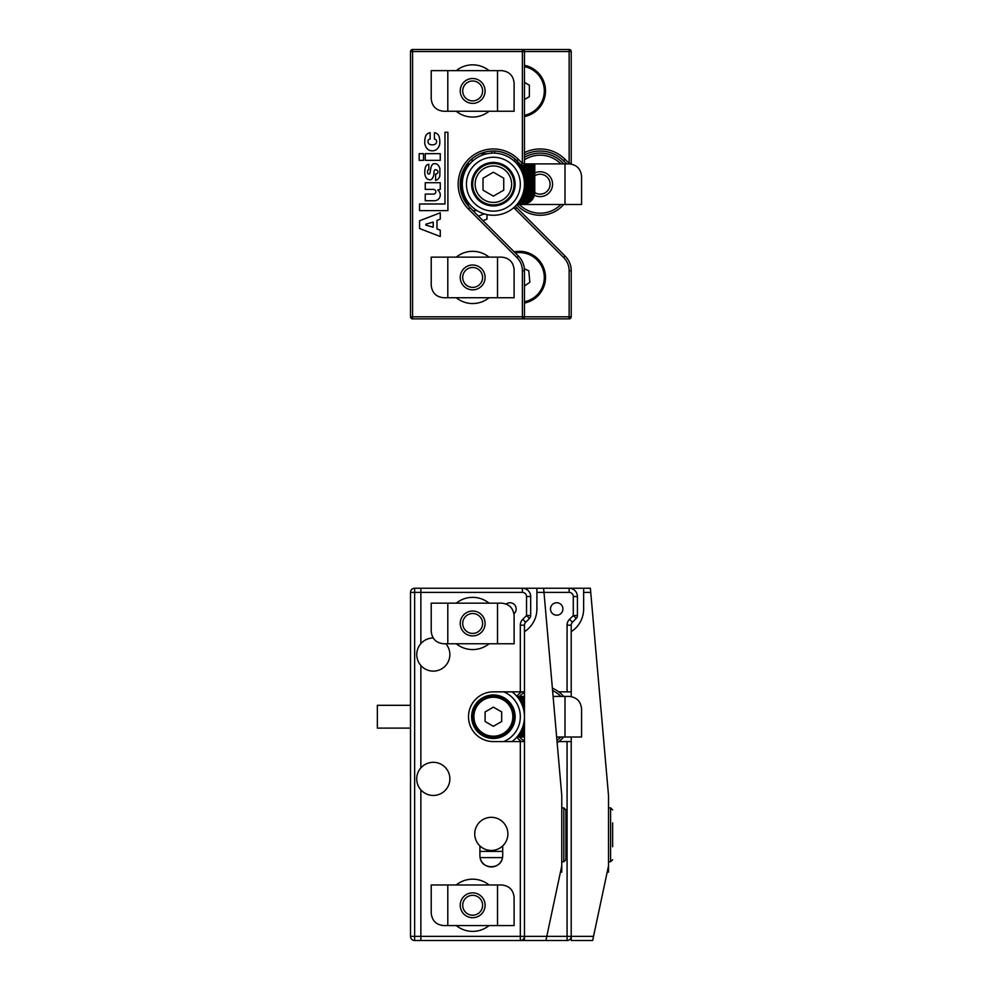 <?xml version="1.0" encoding="UTF-8"?>
<svg xmlns="http://www.w3.org/2000/svg" width="990" height="990" viewBox="0 0 990 990"><rect width="100%" height="100%" fill="white"/><g stroke="black" fill="none" stroke-linecap="round" stroke-linejoin="round"><path stroke-width="1.49" d="M566.713 163.882L563.57 160.739A33.153 33.153 0 0 0 524.465 154.972M516.755 160.677A33.153 33.153 0 0 0 515.332 162.187M524.465 116.56A26.111 26.111 0 0 0 524.465 65.328M524.465 303.039A26.111 26.111 0 0 0 545.515 277.435A26.111 26.111 0 0 0 514.169 251.856M515.221 209.1L516.693 207.628A33.153 33.153 0 0 1 515.332 206.192A33.153 33.153 0 0 0 516.693 207.628L565.142 256.088A20.716 20.716 0 0 1 571.218 270.74L571.218 316.8L569.139 316.8L569.139 318.867L412.57 318.867A2.067 2.067 0 0 1 410.504 316.8L410.504 51.567L412.57 51.567L412.57 316.8L522.386 316.8L522.386 270.74A18.649 18.649 0 0 0 516.929 257.548L468.48 209.1A35.232 35.232 0 0 1 479.903 151.643A35.232 35.232 0 0 1 518.29 159.279L516.83 160.739A33.153 33.153 0 0 0 460.226 184.19A33.153 33.153 0 0 0 469.941 207.628L518.389 256.088A20.716 20.716 0 0 1 524.465 270.74L524.465 316.8L569.139 316.8L569.139 270.74A18.649 18.649 0 0 0 563.681 257.548L515.221 209.1A35.232 35.232 0 0 1 513.822 207.603M571.218 51.567L571.218 163.375L569.139 163.375L569.139 51.567L524.465 51.567L524.465 163.375L522.386 163.375L522.386 51.567L412.57 51.567L412.57 49.5L569.139 49.5L569.139 51.567L571.218 51.567A2.067 2.067 0 0 0 569.139 49.5A2.067 2.067 0 0 1 571.218 51.567M471.995 158.858L471.995 160.355L473.43 160.355M487.006 153.759L480.447 153.66M483.739 221.426L483.739 220.386L487.006 219.124L487.006 214.607M484.184 213.877L478.418 216.105M491.721 151.074L491.721 153.153M494.654 153.128L494.654 151.062M472.935 210.623L477.044 210.623M569.139 318.867A2.067 2.067 0 0 0 571.218 316.8A2.067 2.067 0 0 1 569.139 318.867M571.106 164.031A2.067 2.067 0 0 0 571.218 163.375A2.067 2.067 0 0 1 571.106 164.031M568.644 163.882L569.139 163.375L565.043 159.279L563.57 160.739M560.847 163.882A29.007 29.007 0 0 0 524.465 159.774M516.755 163.697A31.086 31.086 0 0 1 518.228 162.137M524.465 157.348A31.086 31.086 0 0 1 563.657 163.882M519.416 204.497A29.007 29.007 0 0 0 560.847 204.497M563.657 204.497A31.086 31.086 0 0 1 516.755 204.67M581.576 204.497L516.916 204.497L522.386 204.497L529.353 202.356A12.437 12.437 0 0 0 529.39 202.344L531.791 200.203A12.437 12.437 0 0 0 531.803 200.178L533.288 198.049A12.437 12.437 0 0 0 533.301 198.025L534.216 195.896A12.437 12.437 0 0 0 534.229 195.871L534.711 193.743A12.437 12.437 0 0 0 534.711 193.718L534.823 163.882L569.139 163.882C576.638 164.674 580.784 168.82 581.576 176.307L581.576 204.497M564.993 204.497L564.993 163.882M524.465 115.285A24.861 24.861 0 0 0 524.465 66.59M524.465 99.507L529.353 96.686L529.353 85.202L524.465 82.38M524.465 301.777A24.861 24.861 0 0 0 529.811 254.838A24.861 24.861 0 0 0 515.233 252.92M524.465 286.036L529.848 282.237L528.784 270.802L524.366 268.76M534.81 192.592A9.949 9.949 0 0 0 550.081 184.19A9.949 9.949 0 0 0 534.823 175.774M534.823 172.941A12.437 12.437 0 0 1 552.568 184.19A12.437 12.437 0 0 1 534.414 195.228M437.828 189.931L440.265 189.399L440.265 182.717L425.242 182.717L425.242 189.399L433.496 189.399A2.351 2.351 0 0 1 435.848 191.751A2.351 2.351 0 0 1 433.496 194.102L425.242 194.102L425.242 200.735L434.449 200.735A5.816 5.816 0 0 0 438.025 190.34L437.828 189.931M424.784 171.456A14.046 14.046 0 0 0 424.784 171.666A10.37 10.37 0 0 0 426.121 177.717A4.777 4.777 0 0 0 429.672 179.809A2.747 2.747 0 0 0 432.556 178.039A9.244 9.244 0 0 0 433.929 173.324A5.804 5.804 0 0 1 434.462 170.416A1.077 1.077 0 0 1 436.107 169.872A2.03 2.03 0 0 1 435.588 173.993L435.588 180.415A5.853 5.853 0 0 0 439.808 175.948L439.931 169.117A7.289 7.289 0 0 0 438.199 165.231A3.168 3.168 0 0 0 436.219 163.894A5.173 5.173 0 0 0 432.878 164.043A7.462 7.462 0 0 0 430.873 168.102A115.385 115.385 0 0 0 430.167 172.112A4.505 4.505 0 0 1 429.561 173.807A1.077 1.077 0 0 1 427.841 173.473A3.7 3.7 0 0 1 427.494 171.926A2.661 2.661 0 0 1 428.088 170.082A1.398 1.398 0 0 1 428.806 169.637L428.806 164.266A3.812 3.812 0 0 0 425.564 166.84A14.046 14.046 0 0 0 424.784 171.456M424.772 141.162A13.91 13.91 0 0 0 424.784 141.483A9.257 9.257 0 0 0 428.138 149.589A7.586 7.586 0 0 0 436.429 149.589A9.257 9.257 0 0 0 439.795 141.483A13.91 13.91 0 0 0 439.275 137.363A5.593 5.593 0 0 0 434.412 132.685L434.412 139.083A2.314 2.314 0 0 1 436.59 141.681A2.945 2.945 0 0 1 434.214 144.577A6.287 6.287 0 0 1 430.365 144.577A2.945 2.945 0 0 1 427.977 141.681A2.314 2.314 0 0 1 430.167 139.083L430.167 132.685A5.593 5.593 0 0 0 425.304 137.363A13.91 13.91 0 0 0 424.772 141.162M489.072 70.636A26.111 26.111 0 0 0 456.254 70.636M489.072 257.128A26.111 26.111 0 0 0 456.254 257.128M518.29 159.279L522.386 163.375L520.926 164.847A2.067 2.067 0 0 0 522.386 165.454A2.067 2.067 0 0 1 520.926 164.847L516.83 160.739M425.242 160.355L440.265 160.355L440.265 153.66L425.242 153.66L425.242 160.355M419.178 160.355L423.51 160.355L423.51 153.66L419.178 153.66L419.178 160.355M440.265 219.124L440.265 212.788L419.562 220.782L419.562 228.529L440.265 236.523L440.265 230.187L436.986 228.925L436.986 220.386L440.265 219.124M444.968 203.977L419.55 203.977L419.55 210.623L447.901 210.623L447.901 132.264L444.968 132.264L444.968 203.977M456.254 111.251A26.111 26.111 0 0 0 489.072 111.251M456.254 297.743A26.111 26.111 0 0 0 489.072 297.743M412.57 49.5A2.067 2.067 0 0 0 410.504 51.567A2.067 2.067 0 0 1 412.57 49.5A2.067 2.067 0 0 0 410.504 51.567M522.386 318.867A2.067 2.067 0 0 0 524.465 316.8A2.067 2.067 0 0 1 522.386 318.867L522.386 316.8L524.465 316.8M524.465 51.567A2.067 2.067 0 0 0 522.386 49.5L522.386 51.567L524.465 51.567A2.067 2.067 0 0 0 522.386 49.5A2.067 2.067 0 0 1 524.465 51.567M522.386 165.454A2.067 2.067 0 0 0 524.465 163.375A2.067 2.067 0 0 1 522.386 165.454M425.849 225.126L433.212 227.205L433.212 222.094L425.849 224.185L425.849 225.126M495.804 157.361A26.94 26.94 0 0 0 466.55 181.764A26.94 26.94 0 0 0 490.953 211.019A26.94 26.94 0 0 0 520.208 186.615A26.94 26.94 0 0 0 495.804 157.361M490.582 215.139A31.086 31.086 0 0 1 462.429 181.393A31.086 31.086 0 0 1 496.176 153.227A31.086 31.086 0 0 1 524.341 186.986A31.086 31.086 0 0 1 490.582 215.139M491.424 205.858A21.755 21.755 0 0 0 515.048 186.145A21.755 21.755 0 0 0 495.334 162.521A21.755 21.755 0 0 0 471.71 182.234A21.755 21.755 0 0 0 491.424 205.858M514.107 297.743L443.656 297.743C436.157 296.951 432.011 292.805 431.219 285.306L431.219 257.128L501.67 257.128C509.169 257.92 513.315 262.053 514.107 269.552L514.107 297.743M497.525 297.743L497.525 257.128M447.802 297.743L447.802 257.128M514.107 111.251L443.656 111.251C436.157 110.459 432.011 106.314 431.219 98.814L431.219 70.636L501.67 70.636C509.169 71.428 513.315 75.574 514.107 83.073L514.107 111.251M497.525 111.251L497.525 70.636M447.802 111.251L447.802 70.636M467.181 163.882L469.854 163.882M516.916 163.882L519.96 163.882M524.403 163.882L534.823 163.882M518.376 165.701L534.823 165.701L518.389 165.726M519.824 167.855L534.823 167.855L519.837 167.879M521.049 170.008L534.823 170.008L521.049 170.033M522.052 172.173L534.823 172.173L522.052 172.186M522.856 174.327L534.823 174.327M522.869 174.339L534.823 174.339M523.487 176.48L534.823 176.48M523.5 176.505L534.823 176.505M523.97 178.633L534.823 178.633L523.97 178.658M524.279 180.786L534.823 180.786L524.279 180.811M524.44 182.94L534.823 182.94L524.44 182.964M524.316 187.258L534.823 187.258M524.316 187.271L534.823 187.271M524.019 189.412L534.823 189.412L524.019 189.424M523.574 191.565L534.823 191.565L523.574 191.577M522.955 193.743L534.711 193.743L522.968 193.718M522.175 195.896L534.216 195.896L522.188 195.871M521.198 198.049L533.288 198.049M521.21 198.025L533.301 198.025M520.022 200.203L531.791 200.203M520.035 200.178L531.803 200.178M518.599 202.356L529.353 202.356M518.611 202.344L529.39 202.344M466.933 200.512L464.533 200.512M466.921 200.487L464.52 200.487M465.721 198.359L463.407 198.359M465.708 198.334L463.407 198.334M464.718 196.206L462.479 196.206L464.706 196.181M463.902 194.052L461.736 194.052L463.902 194.028M463.271 191.899L461.142 191.899L463.271 191.874M462.8 189.733L460.696 189.733L462.8 189.721M462.491 187.58L460.4 187.58M462.491 187.568L460.4 187.568M462.33 185.427L460.251 185.427L462.33 185.415M462.318 183.274L460.239 183.274L462.318 183.249M468.394 202.665L465.857 202.665L468.381 202.653M462.454 181.121L460.375 181.121L462.454 181.096M462.738 178.967L460.647 178.967L462.751 178.942M463.184 176.814L461.055 176.814M463.196 176.789L461.068 176.789M463.803 174.636L461.637 174.636M463.803 174.648L461.625 174.648M464.595 172.483L462.367 172.483M464.582 172.495L462.355 172.495M465.56 170.329L463.271 170.329L465.548 170.342M466.748 168.164L464.36 168.164L466.736 168.189M465.634 166.035L468.146 166.035L465.659 166.011M524.452 185.093L534.823 185.093M524.452 185.118L534.823 185.118M467.181 204.497L469.854 204.497M468.975 164.946L466.377 164.946M467.416 167.1L464.966 167.1M466.117 169.253L463.778 169.253M465.053 171.406L462.788 171.406M464.174 173.572L461.971 173.572M463.481 175.725L461.328 175.725M462.949 177.878L460.833 177.878M462.578 180.031L460.486 180.031M462.367 182.185L460.288 182.185M462.305 184.338L460.226 184.338M462.392 186.491L460.313 186.491M462.627 188.657L460.536 188.657M463.011 190.81L460.894 190.81M463.568 192.963L461.414 192.963M464.285 195.117L462.082 195.117M465.189 197.27L462.924 197.27M466.29 199.423L463.939 199.423M467.627 201.576L465.164 201.576M469.223 203.742L466.612 203.742M517.795 203.42L527.435 203.42M519.342 201.267L530.739 201.267M520.641 199.114L532.632 199.114M521.718 196.96L533.82 196.96M522.596 194.807L534.513 194.807M523.289 192.654L534.81 192.654M523.821 190.501L534.823 190.501M524.18 188.335L534.823 188.335M524.403 186.182L534.823 186.182M524.465 184.029L534.823 184.029M524.378 181.875L534.823 181.875M524.143 179.722L534.823 179.722M523.747 177.569L534.823 177.569M523.203 175.416L534.823 175.416M522.472 173.25L534.823 173.25M521.569 171.097L534.823 171.097M520.468 168.944L534.823 168.944M519.144 166.79L534.823 166.79M517.547 164.637L520.715 164.637M524.044 164.637L534.823 164.637M481.165 96.092A9.949 9.949 0 0 0 477.811 82.43A9.949 9.949 0 0 0 464.161 85.783A9.949 9.949 0 0 0 467.503 99.446A9.949 9.949 0 0 0 481.165 96.092M462.033 84.496A12.437 12.437 0 0 1 479.111 80.314A12.437 12.437 0 0 1 483.293 97.391A12.437 12.437 0 0 1 466.216 101.574A12.437 12.437 0 0 1 462.033 84.496M479.42 270.134A9.949 9.949 0 0 0 465.362 270.666A9.949 9.949 0 0 0 465.894 284.724A9.949 9.949 0 0 0 479.952 284.192A9.949 9.949 0 0 0 479.42 270.134M464.211 286.543A12.437 12.437 0 0 1 463.543 268.983A12.437 12.437 0 0 1 481.115 268.315A12.437 12.437 0 0 1 481.784 285.887A12.437 12.437 0 0 1 464.211 286.543M514.107 184.19A20.716 20.716 0 0 1 493.379 204.905A20.716 20.716 0 0 1 472.663 184.19A20.716 20.716 0 0 1 493.379 163.461A20.716 20.716 0 0 1 514.107 184.19A20.716 20.716 0 0 0 493.379 163.461A20.716 20.716 0 0 0 472.663 184.19M483.021 178.2L483.021 190.167L493.379 196.144L503.737 190.167L503.737 178.2L493.379 172.223L483.021 178.2M564.993 737.018L564.993 696.403L569.139 696.403C576.638 697.195 580.784 701.341 581.576 708.84L581.576 737.018L556.652 737.018M524.465 737.018L516.916 737.018L524.465 736.845M564.993 696.403L553.101 696.403M524.465 692.295A29.007 29.007 0 0 0 519.416 696.403M519.416 737.018A29.007 29.007 0 0 0 524.465 741.126M521.482 741.584A31.086 31.086 0 0 1 516.755 737.204M516.755 696.23A31.086 31.086 0 0 1 521.482 691.849M556.937 740.359A29.007 29.007 0 0 0 560.847 737.018M560.847 696.403A29.007 29.007 0 0 0 552.581 690.513M552.37 688.149A31.086 31.086 0 0 1 563.657 696.403M563.657 737.018A31.086 31.086 0 0 1 557.147 742.723M550.49 608.961A6.212 6.212 0 0 0 556.714 615.186A6.212 6.212 0 0 0 562.926 608.961A6.212 6.212 0 0 0 556.714 602.749A6.212 6.212 0 0 0 550.49 608.961M546.344 938.433L561.763 865.904L561.763 795.453L543.993 592.391L536.902 592.391L536.902 588.246L569.139 588.246A8.291 8.291 0 0 1 577.43 596.537L577.43 615.533A4.146 4.146 0 0 1 576.217 618.465L572.43 622.252A4.146 4.146 0 0 0 571.218 625.185L571.218 696.576M536.902 592.391L536.902 608.961A26.94 26.94 0 0 1 524.465 631.669L524.465 625.185A4.146 4.146 0 0 1 525.678 622.252L529.464 618.465L526.532 615.533L526.532 596.537A4.146 4.146 0 0 0 522.386 592.391L414.649 592.391L414.649 936.354L410.504 936.354A4.146 4.146 0 0 0 414.649 940.5L420.861 940.5L420.861 936.354L420.861 940.5L520.319 940.5L414.649 940.5A4.146 4.146 0 0 1 410.504 936.354L410.504 592.391A4.146 4.146 0 0 1 414.649 588.246L420.861 588.246L420.861 643.587L420.861 588.246L543.114 588.246M571.218 691.849L558.781 691.849M558.781 741.584L571.218 741.584M593.097 938.433L593.53 936.354L592.651 940.5L571.218 940.5L571.218 936.354A4.146 4.146 0 0 1 567.072 940.5L461.389 940.5M567.072 691.849L567.072 625.185L571.218 625.185A4.146 4.146 0 0 1 572.43 622.252L569.498 619.332L573.284 615.533L577.43 615.533A4.146 4.146 0 0 1 576.217 618.465L573.284 615.533L573.284 596.537A4.146 4.146 0 0 0 569.139 592.391L543.993 592.391L543.819 590.312M571.218 737.018L571.218 936.354L593.53 936.354L608.516 865.904L608.516 795.453L590.56 590.312M583.642 588.246L590.386 588.246L590.745 592.391L583.642 592.391L583.642 588.246L569.139 588.246A8.291 8.291 0 0 1 577.43 596.537L573.284 596.537M583.642 592.391L583.642 608.961A26.94 26.94 0 0 1 571.218 631.669M608.516 865.904L608.516 872.116L607.192 872.116M612.649 822.863L612.649 846.784M612.649 809.969L610.582 807.89L608.516 807.89M550.96 611.337A6.212 6.212 0 0 0 559.078 614.716A6.212 6.212 0 0 0 562.456 606.585A6.212 6.212 0 0 0 554.338 603.219A6.212 6.212 0 0 0 550.96 611.337M431.219 603.158L501.67 603.158C509.169 603.95 513.315 608.095 514.107 615.594L514.107 643.772L443.656 643.772C436.157 642.98 432.011 638.847 431.219 631.348L431.219 603.158M447.802 603.158L447.802 643.772M497.525 603.158L497.525 643.772M431.219 884.973L501.67 884.973C509.169 885.753 513.315 889.899 514.107 897.398L514.107 925.576L443.656 925.576C436.157 924.796 432.011 920.651 431.219 913.151L431.219 884.973M447.802 884.973L447.802 925.576M497.525 884.973L497.525 925.576M519.824 700.388L524.465 700.388M519.837 700.413L524.465 700.413M521.049 702.541L524.465 702.541M521.049 702.566L524.465 702.566M522.052 704.694L524.465 704.694L522.052 704.719M522.856 706.848L524.465 706.848L522.869 706.872M523.487 709.001L524.465 709.001L523.5 709.026M518.376 698.235L524.465 698.235L518.389 698.247M523.574 724.086L524.465 724.086M523.574 724.111L524.465 724.111M522.955 726.264L524.465 726.264M522.968 726.252L524.465 726.252M522.175 728.417L524.465 728.417L522.188 728.405M521.198 730.571L524.465 730.571L521.21 730.558M520.022 732.736L524.465 732.736L520.035 732.711M518.599 734.889L524.465 734.889L518.611 734.865M524.465 696.403L516.916 696.403M517.795 735.954L524.465 735.954M519.342 733.8L524.465 733.8M520.641 731.647L524.465 731.647M521.718 729.494L524.465 729.494M522.596 727.328L524.465 727.328M523.289 725.175L524.465 725.175M523.821 723.022L524.465 723.022M523.747 710.09L524.465 710.09M523.203 707.937L524.465 707.937M522.472 705.783L524.465 705.783M521.569 703.63L524.465 703.63M520.468 701.477L524.465 701.477M519.144 699.324L524.465 699.324M517.547 697.158L524.465 697.158M514.107 716.711A20.716 20.716 0 0 1 493.379 737.439A20.716 20.716 0 0 1 472.663 716.711A20.716 20.716 0 0 1 493.379 695.995A20.716 20.716 0 0 1 514.107 716.711A20.716 20.716 0 0 0 493.379 695.995A20.716 20.716 0 0 0 472.663 716.711M501.67 711.934L493.379 707.145L485.1 711.934L485.1 721.5L493.379 726.289L501.67 721.5L501.67 711.934M503.749 741.584A26.94 26.94 0 0 0 503.749 691.849M502.66 736.399A21.755 21.755 0 0 0 513.067 707.442A21.755 21.755 0 0 0 484.11 697.034A21.755 21.755 0 0 0 473.703 725.992A21.755 21.755 0 0 0 502.66 736.399M512.028 691.849A31.086 31.086 0 0 1 512.028 741.584M456.254 643.772A26.111 26.111 0 0 0 489.072 643.772M456.254 925.576A26.111 26.111 0 0 0 489.072 925.576M513.958 613.726A6.212 6.212 0 0 0 512.721 603.393A6.212 6.212 0 0 0 506.199 604.011A6.212 6.212 0 0 1 515.703 606.585A6.212 6.212 0 0 1 513.958 613.726M526.532 596.537L530.677 596.537A8.291 8.291 0 0 0 522.386 588.246A8.291 8.291 0 0 1 530.677 596.537L530.677 615.533L526.532 615.533L522.745 619.332A8.291 8.291 0 0 0 520.319 625.185L520.319 691.849L493.379 691.849A24.861 24.861 0 0 0 468.518 716.711A24.861 24.861 0 0 0 493.379 741.584L524.465 741.584M524.465 691.849L520.319 691.849M410.504 936.354A4.146 4.146 0 0 0 414.649 940.5L414.649 936.354L420.861 936.354L420.861 789.847L420.861 936.354L520.319 936.354L520.319 741.584M420.861 767.918L420.861 665.515L420.861 767.918M502.71 845.93L502.71 855.546A11.397 11.397 0 0 1 491.312 866.943A11.397 11.397 0 0 1 479.915 855.546L479.915 845.93M489.072 603.158A26.111 26.111 0 0 0 456.254 603.158M489.072 884.973A26.111 26.111 0 0 0 456.254 884.973M480.101 857.612C481.623 869.727 500.965 869.765 502.512 857.612L480.101 857.612M529.464 618.465A4.146 4.146 0 0 0 530.677 615.533A4.146 4.146 0 0 1 529.464 618.465M524.465 936.354A4.146 4.146 0 0 1 520.319 940.5L520.319 936.354L524.465 936.354A4.146 4.146 0 0 1 520.319 940.5A4.146 4.146 0 0 0 524.465 936.354L546.789 936.354L545.911 940.5L524.465 940.5L524.465 631.669M536.902 588.246L509.961 588.246M524.465 940.5L545.911 940.5M561.763 865.904L561.763 872.116L560.439 872.116M543.634 588.246L543.993 592.391M563.83 807.89L563.83 861.758L565.909 859.691L565.909 809.956L563.83 807.89L561.763 807.89M410.504 728.108L377.351 728.108L377.351 705.313L410.504 705.313M482.241 902.608A9.949 9.949 0 0 0 469.99 895.69A9.949 9.949 0 0 0 463.085 907.941A9.949 9.949 0 0 0 475.324 914.859A9.949 9.949 0 0 0 482.241 902.608M460.684 908.61A12.437 12.437 0 0 1 469.322 893.302A12.437 12.437 0 0 1 484.642 901.94A12.437 12.437 0 0 1 475.992 917.247A12.437 12.437 0 0 1 460.684 908.61M482.6 623.675A9.949 9.949 0 0 0 472.874 613.528A9.949 9.949 0 0 0 462.714 623.267A9.949 9.949 0 0 0 472.453 633.414A9.949 9.949 0 0 0 482.6 623.675M460.226 623.205A12.437 12.437 0 0 1 472.923 611.04A12.437 12.437 0 0 1 485.088 623.725A12.437 12.437 0 0 1 472.403 635.902A12.437 12.437 0 0 1 460.226 623.205M442.542 765.121A16.582 16.582 0 0 0 419.537 769.626A16.582 16.582 0 0 0 424.042 792.631A16.582 16.582 0 0 0 447.047 788.127A16.582 16.582 0 0 0 442.542 765.121M433.137 637.981A16.582 16.582 0 0 0 428.682 670.477A16.582 16.582 0 0 0 445.884 643.772M488.602 850.237A16.582 16.57 -0 0 0 507.882 833.889A16.582 16.57 -0 0 0 494.022 817.542A16.582 16.57 -0 0 0 474.73 833.889A16.582 16.57 -0 0 0 488.602 850.237M513.822 160.764A35.232 35.232 0 0 1 515.245 159.254M524.465 152.633A35.232 35.232 0 0 1 565.043 159.279M563.681 257.548L565.142 256.088A20.716 20.716 0 0 1 571.218 270.74L569.139 270.74M460.226 184.19A33.153 33.153 0 0 0 469.941 207.628L468.48 209.1M516.929 257.548L518.389 256.088A20.716 20.716 0 0 1 524.465 270.74L522.386 270.74M410.504 316.8A2.067 2.067 0 0 0 412.57 318.867L412.57 316.8L410.504 316.8M475.15 184.19A18.241 18.241 0 0 0 493.379 202.418A18.241 18.241 0 0 0 511.62 184.19A18.241 18.241 0 0 0 493.379 165.949A18.241 18.241 0 0 0 475.15 184.19M546.789 936.354L567.072 936.354L567.072 741.584M569.498 619.332A8.291 8.291 0 0 0 567.072 625.185M567.072 940.5L567.072 936.354L571.218 936.354M569.139 588.246L569.139 592.391M612.649 859.691L610.582 861.758L610.582 807.89M473.901 716.711A19.478 19.478 0 0 0 493.379 736.189A19.478 19.478 0 0 0 512.857 716.711A19.478 19.478 0 0 0 493.379 697.232A19.478 19.478 0 0 0 473.901 716.711M522.386 588.246L522.386 592.391M520.319 625.185L524.465 625.185A4.146 4.146 0 0 1 525.678 622.252L522.745 619.332M410.504 592.391L414.649 592.391L414.649 588.246M610.582 861.758L608.516 861.758M479.915 851.4L502.71 851.4M563.83 861.758L561.763 861.758M507.882 835.238L507.882 833.889M474.73 835.238L474.73 833.889"/></g></svg>
